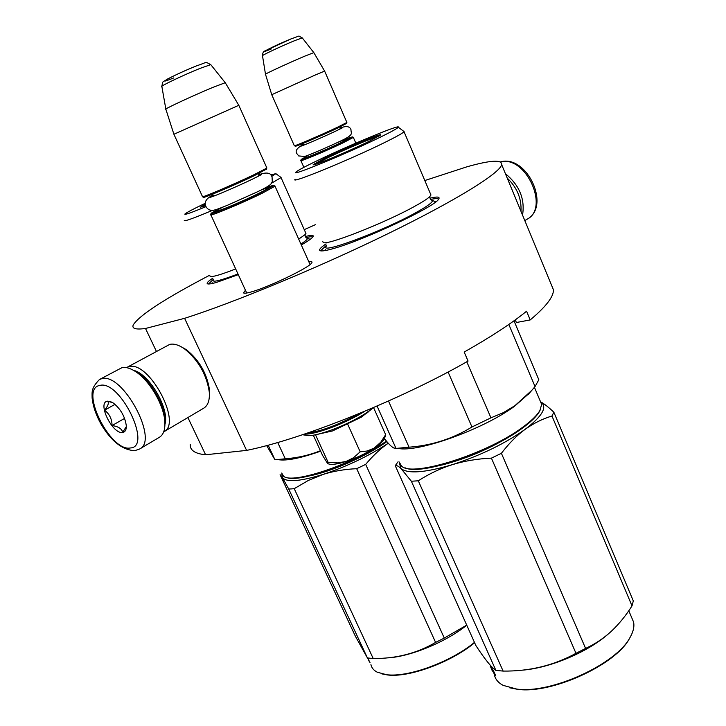 <?xml version="1.0" encoding="UTF-8"?>
<svg xmlns="http://www.w3.org/2000/svg" width="726" height="726" viewBox="0 0 726 726"><rect width="100%" height="100%" fill="white"/><g stroke="black" fill="none" stroke-linecap="round" stroke-linejoin="round"><path stroke-width="1.09" d="M308.822 261.759C311.663 261.287 312.616 261.696 311.681 262.984C309.049 267.858 266.388 288.186 250.098 292.251C246.023 293.331 243.818 293.513 243.491 292.778L245.442 290.246M305.446 236.522C311.763 234.843 314.231 234.988 312.852 236.948C311.563 238.609 307.715 241.286 301.326 244.998M238.3 274.664L216.638 282.36C210.721 284.048 207.563 284.429 207.164 283.485C206.919 282.605 208.825 280.817 212.881 278.14M430.01 198.171C437.415 196.401 440.292 196.746 438.64 199.196C435.146 206.638 363.535 240.342 333.434 248.564C324.912 250.987 320.32 251.55 319.649 250.252C319.259 249.145 321.4 247.021 326.074 243.872M424.81 180.538L467.263 166.708C490.658 160.147 502.129 159.466 501.684 164.666C499.969 173.051 457.062 199.94 387.92 233.718C318.905 267.431 234.135 302.551 184.604 318.324L145.509 328.479C135.816 329.795 131.724 328.633 133.221 324.985C139.201 315.365 164.675 298.776 209.66 275.236M304.258 229.634L315.311 224.715M145.509 328.479L156.371 351.311M187.898 417.55L205.603 454.757C194.985 453.723 189.867 450.265 190.23 444.385M184.604 318.324L246.604 450.401L205.603 454.757M246.604 450.401C302.125 439.185 400.198 399.944 468.061 361.067L464.177 352.056C490.83 336.982 511.63 323.369 526.568 311.227L530.207 319.93C545.934 306.735 553.675 296.707 553.448 289.837L501.684 164.666M551.333 284.737L553.448 289.837M515.278 319.876L516.386 322.507L530.207 319.93M208.58 283.993L213.38 279.274M305.982 237.638C309.975 236.64 312.207 236.485 312.67 237.184M430.645 199.441C435.491 198.37 438.105 198.352 438.486 199.396M321.255 250.924L321.21 250.198L326.582 245.188M355.84 143.149L353.344 137.386L344.106 142.341C327.644 150.346 298.322 162.624 300.836 160.491M345.948 138.902L352.301 136.896L343.271 141.761C326.972 149.674 298.059 161.762 301.317 159.33L306.971 156.199M346.465 123.456L337.372 128.203C321.518 135.726 293.386 147.732 295.346 146.153L294.42 145.79M346.411 123.601L346.828 122.503L337.526 127.222C321.191 134.972 292.215 147.342 294.257 145.717M346.883 122.458L324.631 71.094L314.902 75.177L271.751 94.707L294.293 145.681M271.733 94.661L265.507 74.315C262.758 74.923 289.311 62.636 304.829 56.129L313.841 52.635L324.649 71.139M265.489 74.206L262.503 55.802C260.226 56.056 281.942 45.811 294.747 40.611L302.27 37.888L313.895 52.717M310.066 264.527L275.018 186.21L262.186 193.27C241.35 203.543 207.219 217.646 210.74 214.587M265.553 187.97C271.152 185.829 273.884 185.03 273.756 185.575L261.197 192.535C240.478 202.736 206.747 216.629 211.375 213.117L218.472 209.034M266.397 169.149L253.737 175.955C233.699 185.566 201.02 199.378 203.743 197.127L202.726 196.737M266.288 169.448L266.787 168.105L253.864 174.784C233.218 184.676 199.559 198.915 202.391 196.601M173.868 134.165L165.882 109.281C161.943 110.116 192.789 95.714 212.573 87.519L225.251 82.7L238.809 105.297L173.895 134.265M165.827 109.063L161.88 86.576C158.631 86.902 183.832 74.878 200.167 68.344L210.767 64.632L225.369 82.873M308.614 435.664C320.102 435.618 349.442 424.102 366.004 413.076L372.801 408.175L361.321 417.187L332.544 430.935L315.501 434.783L328.088 462.253L337.59 462.907L346.057 461.473C356.738 457.897 366.385 453.269 375.006 447.588C379.671 444.403 382.693 441.653 384.054 439.348L384.644 437.932M368.127 412.069L367.229 412.822M347.609 424.02L360.187 451.817L353.535 457.743L346.057 461.473C337.055 464.304 331.065 465.057 328.098 463.742M327.544 463.406L322.544 455.356L313.287 435.164M360.187 451.817L367.084 451.018L374.09 448.169L380.778 442.198L385.651 434.674L385.306 436.317M372.801 408.175L373.545 407.549L385.651 434.674M327.526 463.397L328.088 462.253M507.238 178.088C517.13 187.671 521.713 198.733 520.969 211.293M505.423 173.705C519.417 185.194 525.125 198.997 522.548 215.123M139.791 448.904L159.375 437.297C163.377 434.856 165.201 429.801 164.847 422.115C164.239 405.698 149.91 380.805 135.816 371.757C130.48 368.236 125.852 366.875 121.932 367.683L99.426 379.535C91.059 388.274 92.084 391.704 92.111 397.984C93.046 406.424 96.041 415.172 101.105 424.229C111.042 441.009 122.095 449.811 134.283 450.646M164.838 426.28L165.092 420.254C164.512 404.654 150.935 381.068 137.559 372.483L131.923 369.498M130.263 447.978C152.778 447.216 120.126 379.544 99.816 385.433C78.889 388.483 110.062 451.989 130.263 447.978M122.703 432.451C125.19 431.988 126.397 429.828 126.324 425.944C125.035 416.461 120.561 408.72 112.902 402.739L107.484 401.179C96.821 402.422 112.594 434.683 122.703 432.451M111.868 402.14L107.702 401.26C109.1 402.903 108.056 405.888 104.562 410.226C109.499 413.965 111.995 419.084 112.049 425.563C118.029 426.362 121.596 428.576 122.767 432.206L126.333 426.57M112.049 425.563L124.609 418.385M104.562 410.226L115.035 404.337M163.976 431.689L203.725 408.184C207.99 405.553 209.841 400.18 209.288 392.067C206.638 374.589 198.379 360.187 184.513 348.87C178.905 344.959 173.995 343.452 169.784 344.369L126.46 367.646M209.387 396.133L209.505 389.971C207.046 373.69 199.36 360.277 186.437 349.732L180.792 346.556M163.686 431.861L163.813 431.788C182.743 423.603 148.894 360.196 128.883 366.703L126.723 367.492M164.911 424.501C169.902 409.292 149.365 373.799 133.52 370.333M511.585 188.606L517.23 202.264M325.457 157.832C341.937 149.946 357.51 143.131 372.184 137.386C378.564 134.963 381.35 134.201 380.533 135.1L369.28 141.243C348.634 151.435 310.882 167.116 313.242 164.575L325.457 157.832M540.407 409.564L539.472 411.47C536.759 416.207 531.196 421.679 522.793 427.859C490.123 452.679 420.427 475.902 405.126 467.816M540.389 401.414L541.641 404.391L539.972 410.371C537.231 415.163 531.604 420.69 523.092 426.942C487.972 453.659 412.55 477.472 401.696 466.219L399.191 461.999M529.308 393.229L514.335 406.415C482.935 429.565 417.259 452.96 398.12 448.369M466.791 361.775L490.939 417.831L503.318 412.667L514.897 405.698L531.831 390.316L535.044 386.568L508.817 324.449M377.075 406.034L396.015 448.423L409.047 447.198L388.492 401.006M396.015 448.423L393.71 447.951C391.396 446.744 388.292 443.604 384.39 438.549M448.087 372.002L471.964 426.988C452.743 438.758 431.77 445.501 409.047 447.198M471.964 426.988L490.939 417.831M513.999 320.801L538.837 379.762L535.044 386.568M322.78 241.531L323.197 242.475C326.337 245.869 383.963 223.327 413.947 206.738C421.96 202.363 427.206 199.024 429.674 196.719L430.346 199.015L432.397 200.485C432.986 202.164 427.433 206.238 415.753 212.718C381.468 231.866 317.135 255.525 326.6 245.896M295.146 179.322C289.048 184.685 351.91 158.885 386.105 141.806C397.004 136.397 402.975 133.021 404.028 131.696L403.638 131.243M398.302 127.231C401.242 123.583 345.748 146.688 314.648 161.925C303.84 167.18 297.624 170.556 295.972 172.053C289.111 177.407 348.652 152.832 381.268 136.706C391.886 131.479 397.567 128.321 398.302 127.231L404.092 131.588M372.883 138.212L379.008 136.152M315.374 164.321L320.992 161.181M430.609 194.16L430.972 195.031L429.674 196.719M326.019 250.416L325.157 249.263M433.54 200.939L435.01 201.519M435.046 202.127L434.847 202.59M399.345 462.952L400.988 468.542L411.361 481.238L418.294 480.803L503.118 671.087L495.885 670.388C491.484 667.512 484.814 659.235 475.875 645.541L395.253 465.675L398.084 461.727M509.543 687.767L517.529 689.31C551.052 694.392 616.12 664.735 629.578 638.308L630.068 637.401C616.465 664.136 550.526 694.183 516.613 689.047L503.182 685.38C498.272 682.785 495.341 679.282 494.415 674.862M630.386 636.856L629.578 638.308M540.816 401.995C547.685 406.987 542.422 416.134 525.016 429.42C516.903 435.373 509.026 443.332 501.403 453.296L491.42 458.142L575.981 653.309C553.847 665.461 529.553 671.387 503.118 671.087M540.779 401.941C544.346 403.883 548.702 407.313 553.856 412.223L551.978 416.016C542.576 418.811 533.592 423.276 525.016 429.42C504.797 443.731 480.548 455.483 452.28 464.676C464.622 460.919 477.672 458.741 491.42 458.142M553.856 412.223L633.308 600.937L632.01 605.892C625.73 615.857 618.625 624.523 610.684 631.883C602.988 638.771 594.621 644.289 585.592 648.427L575.981 653.309M551.978 416.016L632.01 605.892M501.403 453.296L585.592 648.427M395.253 465.675C396.523 465.166 398.438 466.119 400.988 468.542C407.849 474.042 424.955 472.753 452.28 464.676C440.564 468.361 429.229 473.733 418.294 480.803M513.191 434.339C490.903 448.323 467.063 458.578 441.671 465.103M411.361 481.238L495.885 670.388M608.116 634.134C587.379 652.365 549.346 668.265 522.021 670.18M631.593 617.372L633.571 622.055C634.515 626.538 633.344 631.656 630.068 637.401M490.241 665.942L492.273 670.851L491.82 668.746M491.438 668.918L493.68 672.013L493.154 670.189L490.104 666.005M494.415 674.155L491.593 669.254L493.862 672.34L493.272 670.307L495.477 675.225L495.032 676.006L494.415 674.155L494.887 673.909M316.055 164.112L327.226 158.05C344.596 149.529 375.569 136.47 378.382 136.524M386.795 441.562C355.722 463.279 297.778 483.561 286.108 477.3M386.441 441.118C353.099 464.223 291.698 484.732 283.476 476.12L281.706 473.043M278.267 459.658C286.389 461.092 300.51 458.269 320.629 451.182M268.157 445.174L274.954 459.767L285.291 458.796L277.722 442.488M266.642 445.573L274.954 459.767M320.42 450.737C309.303 455.193 297.587 457.879 285.291 458.796M209.905 275.762L210.159 276.47C212.428 277.16 220.931 274.655 235.678 268.956M184.295 220.432C183.732 221.811 193.107 218.462 212.419 210.386M205.168 203.316L204.696 203.543C193.234 209.052 186.655 212.527 184.948 213.97C183.887 215.304 190.874 212.872 205.93 206.665M202.627 206.792L205.385 205.24L203.108 206.629M205.54 205.748L200.385 207.191L205.204 204.296M270.698 174.875L275.889 173.677L271.769 176.345M280.735 177.235L281.044 177.589L271.56 183.188M305.655 232.765L305.955 233.445L304.965 234.707L298.695 239.108M212.482 283.439L212.146 282.65M308.541 238.818L309.684 239.262M291.362 488.916L294.23 488.671L373.209 658.518L367.429 657.956L355.359 636.185L280.082 474.695L282.341 477.481L288.73 489.015L291.362 488.916M381.876 673.882L387.43 674.944C408.665 677.903 451.191 662.321 474.623 642.746M281.906 474.105L282.341 477.481C286.298 482.545 299.902 481.519 323.134 474.405C347.128 466.391 368.844 456.001 388.265 443.232C380.515 448.568 372.992 455.619 365.677 464.377L356.693 468.697L435.6 642.41C416.905 653.336 396.106 658.709 373.209 658.518M294.23 488.671L308.405 480.403L323.134 474.405C333.688 471.101 344.877 469.196 356.693 468.697M365.677 464.377L444.285 638.072L435.6 642.41M466.718 625.122L444.285 638.072M386.867 441.626C367.537 455.601 332.544 471.219 310.565 475.693M288.73 489.015L367.429 657.956M466.764 625.213C445.573 642.328 409.355 657.084 386.722 657.928M474.459 642.392C450.665 662.085 407.921 677.667 386.541 674.699L377.248 672.203C373.699 670.37 371.594 667.838 370.932 664.599M367.547 657.974L368.509 659.707L367.837 658.019M367.737 658.4L369.525 661.54M368.345 659.535L369.325 661.64M338.234 142.232C350.839 137.141 351.702 137.305 340.803 142.713C324.731 150.518 297.542 161.644 306.408 156.816M262.476 55.666C262.612 52.807 263.502 51.21 265.162 50.856L291.289 38.787C301.998 35.32 296.898 35.392 302.27 37.888L302.343 37.988M271.27 48.978C254.091 56.065 274.773 45.484 291.171 38.841M260.825 190.176C272.54 185.747 271.724 186.881 258.402 193.561C233.246 205.93 200.349 218.372 223.309 206.946M161.834 86.312C163.132 80.032 162.152 82.864 167.216 79.179C175.828 74.751 185.466 70.358 196.129 66.021C208.752 61.819 204.278 61.456 210.767 64.632L210.921 64.832M173.832 77.882C151.607 86.938 174.476 74.669 195.966 66.093M307.053 433.213C321.564 431.19 338.96 424.637 359.252 413.548M304.448 434.094C315.03 434.928 346.266 423.167 364.697 411.288M500.495 161.962C525.678 154.947 549.999 208.162 526.949 219.306L524.807 220.577M135.136 450.556L139.619 449.013C159.402 440.573 122.558 372.002 101.649 378.727L99.426 379.535M431.162 199.949L435.827 201.846M306.354 237.946L307.352 238.364C307.67 239.208 305.519 241.096 300.891 244.027M213.362 279.746C211.547 282.795 219.751 280.871 237.983 273.965M244.689 293.222L243.491 292.778M208.534 283.993L207.164 283.485M321.418 250.933L319.649 250.252M303.867 167.334L300.909 160.655M301.236 159.538L300.909 160.419M352.301 136.896L353.38 137.323M345.186 138.757L346.91 138.893M307.388 155.527L306.39 156.861M339.777 129.155L340.939 126.496M301.299 144.093L304.022 145.028M246.722 293.023L210.885 214.896M211.221 213.535L210.885 214.442M273.756 185.575L275.09 186.092M265.226 187.907L266.769 188.034M218.653 208.734L217.836 209.896M258.22 176.318L259.427 173.187M211.457 194.613L214.587 195.811M202.463 196.537L173.904 134.256M266.878 168.024L238.809 105.288M261.433 174.639L252.131 179.304C238.092 186.047 213.498 196.719 210.086 197.327L211.094 197.091M213.226 195.04C199.813 201.048 206.483 209.242 210.032 210.077C213.344 210.794 214.651 210.368 227.583 205.213L258.057 191.537C272.232 184.694 271.088 183.751 272.277 181.636L272.05 176.926C270.871 172.625 266.369 171.917 258.547 174.794M342.581 127.731L335.884 131.034C324.531 136.434 303.159 145.708 300.41 146.316L301 146.162M303.132 144.519C291.788 150.944 297.442 153.721 298.649 155.927L304.766 156.453C310.873 154.402 328.633 146.734 340.558 141.044C355.023 134.283 350.64 133.493 351.039 129.845C349.859 126.179 346.175 125.616 339.995 128.148M308.614 435.673L302.551 434.729M384.054 439.348L385.588 435.636M500.386 161.907C526.858 154.084 551.37 206.611 526.949 219.306M137.559 372.483L135.816 371.757M165.092 420.254L164.847 422.115M186.437 349.732L184.513 348.87M209.505 389.971L209.288 392.067M539.472 411.47L539.972 410.371M541.641 404.391L534.427 387.312M527.866 394.899L531.831 390.316M430.972 195.031L404.028 131.696M628.789 610.738L633.571 622.055M310.102 239.417L305.464 236.994L304.965 234.707M275.889 173.677L281.098 177.507M305.955 233.445L281.044 177.589M369.507 661.549L370.006 662.611"/></g></svg>
